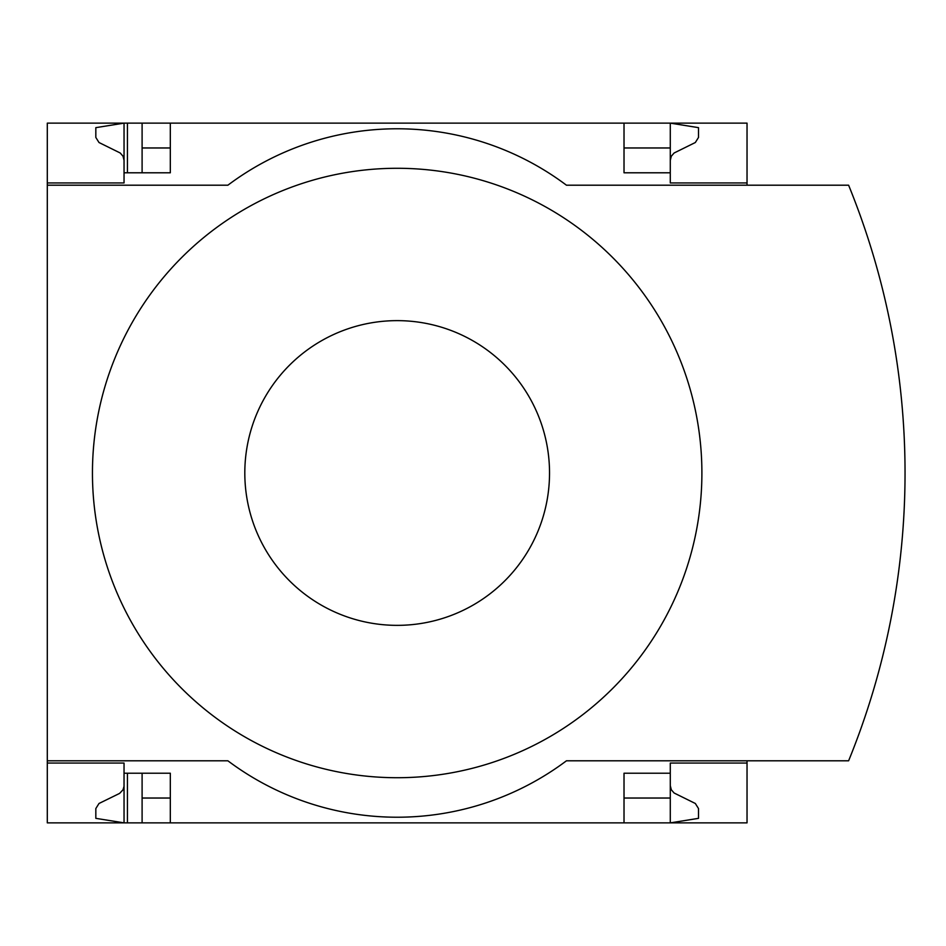 <?xml version="1.0" encoding="UTF-8"?>
<svg xmlns="http://www.w3.org/2000/svg" width="946" height="946" viewBox="0 0 946 946"><rect width="100%" height="100%" fill="white"/><g stroke="black" fill="none" stroke-linecap="round" stroke-linejoin="round"><path stroke-width="1.42" d="M747.033 760.797L747.033 822.866L170.315 822.866L170.315 773.213L124.044 773.213L124.044 822.866L95.83 818.349L95.83 808.558L98.999 803.485L119.61 793.398L123.027 789.78L124.021 786.339L124.044 763.055L47.3 763.055L47.3 760.797L227.88 760.797A282.156 282.156 0 0 0 566.453 760.797L848.609 760.797A762.086 762.086 0 0 0 848.609 185.203L566.453 185.203A282.156 282.156 0 0 0 227.88 185.203L47.3 185.203L47.3 182.945L124.044 182.945L124.044 123.134L142.101 123.134L142.101 172.787M124.044 763.055L47.3 763.055L47.3 822.866L127.426 822.866L127.426 773.213M127.426 172.787L127.426 123.134M127.426 822.866L142.101 822.866L142.101 773.213M624.017 147.966L670.288 147.966L670.288 123.134L142.101 123.134M170.315 822.866L142.101 822.866M124.044 182.945L47.3 182.945L47.3 123.134L124.044 123.134L95.83 127.651L95.83 137.442L98.999 142.515L120.213 152.992L123.027 156.22L124.044 160.371M170.315 147.966L142.101 147.966M670.288 785.629L671.305 789.78L674.12 793.008L695.334 803.485L698.503 808.558L698.503 818.349L670.288 822.866L670.288 798.034L624.017 798.034M170.315 798.034L142.101 798.034M170.315 123.134L170.315 172.787L124.044 172.787M624.017 123.134L624.017 172.787L670.288 172.787L670.288 182.945L747.033 182.945L747.033 123.134L670.288 123.134L698.503 127.651L698.503 137.442L695.334 142.515L674.12 152.992L671.305 156.22L670.288 160.371M747.033 185.203L747.033 182.945M670.288 147.966L670.288 172.787M47.3 185.203L47.3 760.797M747.033 763.055L670.288 763.055L670.288 773.213L624.017 773.213L624.017 822.866M670.288 773.213L670.288 798.034M397.166 777.718A304.718 304.718 0 0 0 701.897 473A304.718 304.718 0 0 0 397.166 168.282A304.718 304.718 0 0 0 92.448 473A304.718 304.718 0 0 0 397.166 777.718M397.166 320.635A152.365 152.365 0 0 1 529.121 549.177A152.365 152.365 0 0 1 265.223 549.177A152.365 152.365 0 0 1 397.166 320.635"/></g></svg>
